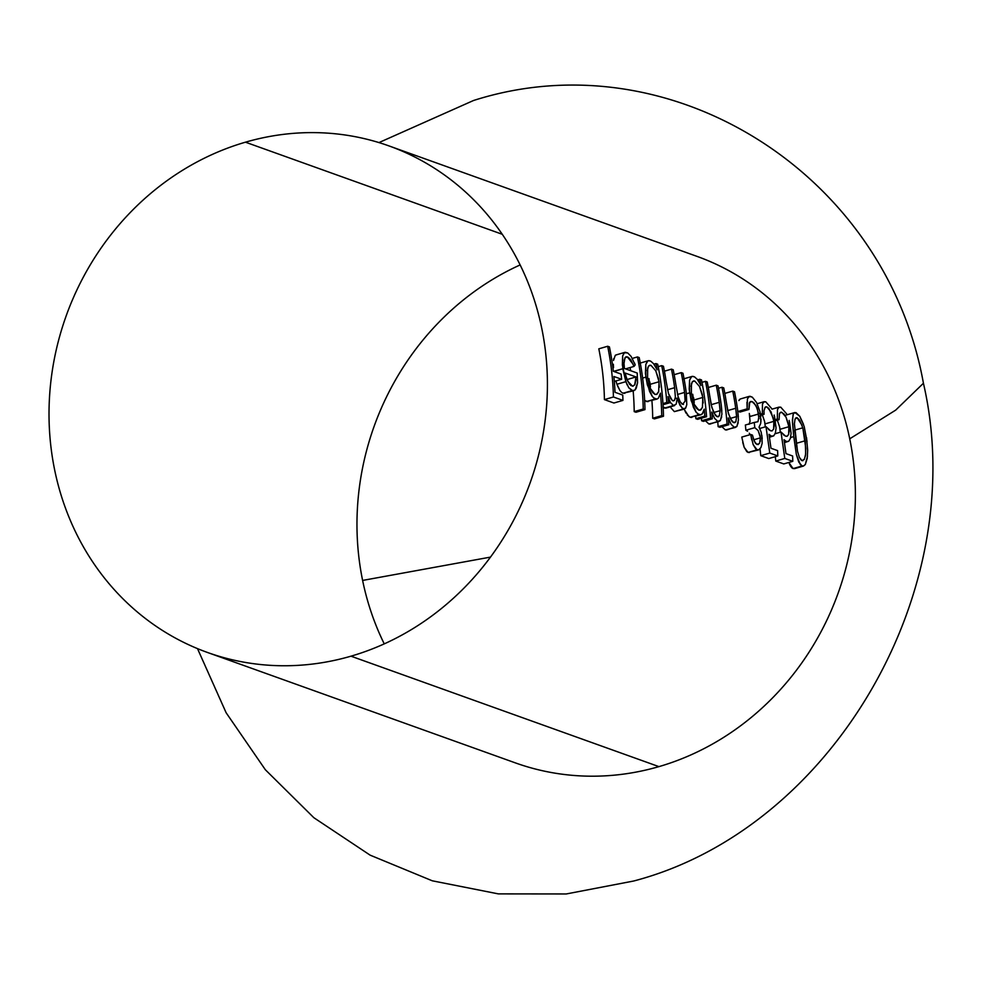 <?xml version="1.0" encoding="UTF-8"?>
<svg xmlns="http://www.w3.org/2000/svg" width="981" height="981" viewBox="0 0 981 981"><rect width="100%" height="100%" fill="white"/><g stroke="black" fill="none" stroke-linecap="round" stroke-linejoin="round"><path stroke-width="1.47" d="M378.96 142.588L473.492 100.516C670.011 37.695 885.72 173.245 923.428 383.252L895.69 410.119L849.73 438.814A269.039 246.538 -70.3 0 0 696.988 256.372L389.04 145.936A269.039 246.538 109.7 0 1 541.77 328.377A269.039 246.538 109.7 0 1 350.977 656.179L658.925 766.627A269.039 246.538 -70.3 0 0 849.73 438.814L895.69 410.119L923.428 383.252L895.69 410.119L849.73 438.814L895.69 410.119L923.428 383.252C885.72 173.245 670.011 37.695 473.492 100.516L378.96 142.588M520.138 264.931A269.039 246.538 -70.3 0 0 362.614 580.433L490.475 557.11L362.614 580.433A269.039 246.538 -70.3 0 0 384.245 643.879M633.701 881.012C832.428 828.945 971.325 590.292 923.428 383.252C971.325 590.292 832.428 828.945 633.701 881.012L566.245 893.961L498.373 893.887L432.29 880.803L370.107 855.138L313.859 817.713L265.348 769.742L226.133 712.758L197.488 648.613L226.133 712.758L265.348 769.742L313.859 817.713L370.107 855.138L432.29 880.803L498.373 893.887L566.245 893.961L633.701 881.012M207.396 652.439L515.344 762.875A269.039 246.538 -70.3 0 0 658.925 766.627L350.977 656.179A269.039 246.538 109.7 0 1 207.396 652.439A269.039 246.538 109.7 0 1 54.666 469.997A269.039 246.538 109.7 0 1 245.458 142.184L502.272 234.287L245.458 142.184A269.039 246.538 109.7 0 1 389.04 145.936M784.493 442.639L788.736 441.229L786.406 441.524L784.027 439.709L785.977 453.614L792.611 455.993A278.825 255.501 -70.3 0 1 792.795 461.315L783.77 463.939L775.775 461.058L775.321 456.643L775.775 461.058L784.788 458.446L792.795 461.315L783.77 463.939L775.775 461.058L784.788 458.446L792.795 461.315A278.825 255.501 -70.3 0 0 792.611 455.993L785.977 453.614L784.027 439.709L786.406 441.524L784.408 442.112L788.736 441.229L790.416 438.311L791.078 433.32L789.546 421.793M780.312 432.241L779.588 426.76L777.173 419.77M749.349 452.584L746.884 451.738L744.162 447.287L741.771 437.085L750.723 434.485L741.771 437.085M738.865 400.579L740.25 399.009M740.054 412.032L738.301 411.407L747.166 408.832L738.301 411.407L740.054 412.032L748.92 409.457L740.054 412.032M750.073 421.327L749.312 413.467M749.337 423.866L749.692 423.032M746.48 430.512L745.879 430.242A269.039 246.538 -70.3 0 0 745.352 425.031L754.242 422.443L745.352 425.031A269.039 246.538 -70.3 0 1 745.879 430.242L754.794 427.655L745.879 430.242L747.547 431.235M749.276 433.234L750.085 434.669M701.623 420.751A269.039 246.538 -70.3 0 0 701.44 418.213A269.039 246.538 -70.3 0 1 701.623 420.751L710.563 418.151L701.623 420.751L703.377 421.376L701.623 420.751M705.646 420.959L708.846 423.988L705.646 420.959M709.925 424.123L717.785 421.389L709.925 424.123M666.038 408.035L663.009 407.078M671.041 407.924L674.327 411.603L671.041 407.924M634.204 411.628A269.039 246.538 -70.3 0 0 633.162 390.941A269.039 246.538 -70.3 0 1 634.204 411.628L643.229 409.003L634.204 411.628L635.958 412.253L634.204 411.628M630.636 370.695A269.039 246.538 -70.3 0 0 630.109 367.556A269.039 246.538 -70.3 0 1 630.636 370.695M604.419 399.61A269.039 246.538 -70.3 0 0 598.815 348.831L607.668 346.256A278.825 255.501 109.7 0 1 613.432 396.986L604.419 399.61A269.039 246.538 -70.3 0 0 598.815 348.831L607.668 346.256A278.825 255.501 109.7 0 1 613.432 396.986L622.935 400.395L613.922 403.019L604.419 399.61L613.432 396.986L622.935 400.395A278.825 255.501 -70.3 0 0 622.751 395.073L615.001 392.29A278.825 255.501 -70.3 0 0 613.885 376.496L621.647 379.279L614.327 381.401L621.647 379.279A278.825 255.501 -70.3 0 0 621.083 374.068L613.333 371.284A278.825 255.501 -70.3 0 0 609.422 346.894L607.668 346.256L609.422 346.894A278.825 255.501 -70.3 0 1 613.333 371.284L621.083 374.068A278.825 255.501 -70.3 0 1 621.647 379.279L613.885 376.496A278.825 255.501 -70.3 0 1 615.001 392.29L622.751 395.073A278.825 255.501 -70.3 0 1 622.935 400.395L613.922 403.019L604.419 399.61M613.763 358.605L613.505 360.419L615.295 355.306L616.485 354.852M613.517 367.654L613.358 364.27M613.91 371.284L622.788 368.709L613.947 371.505M615.982 381.192L616.939 384.209M617.625 386.024L616.963 384.245L625.878 381.658L616.963 384.245L619.845 390.389L617.625 386.024M621.451 392.241L619.845 390.389L621.451 392.241M624.811 393.369L622.273 392.841M649.998 360.849L648.613 360.665L650.857 361.253L653.579 363.718L657.16 369.849A278.825 255.501 109.7 0 0 655.946 363.571L657.699 364.209A278.825 255.501 -70.3 0 1 663.487 416.263L654.462 418.887L652.708 418.262A269.039 246.538 -70.3 0 0 651.911 400.567A269.039 246.538 -70.3 0 1 652.708 418.262L661.746 415.637L663.487 416.263L654.462 418.887L652.708 418.262L661.746 415.637L663.487 416.263A278.825 255.501 -70.3 0 0 657.699 364.209L655.946 363.571L653.922 364.159L655.946 363.571A278.825 255.501 109.7 0 1 657.16 369.849L656.166 367.801M648.024 401.695L644.652 400.518M693.775 376.557L692.39 376.361L694.634 376.949L697.356 379.414L700.937 385.545A278.825 255.501 109.7 0 0 699.723 379.279L701.476 379.905A278.825 255.501 -70.3 0 1 706.565 416.717L697.614 419.316L695.872 418.691A269.039 246.538 -70.3 0 0 695.701 416.312A269.039 246.538 -70.3 0 1 695.872 418.691L704.812 416.091L706.565 416.717L697.614 419.316L695.872 418.691L704.812 416.091L706.565 416.717A278.825 255.501 -70.3 0 0 701.476 379.905L697.699 379.868L699.723 379.279A278.825 255.501 109.7 0 1 700.937 385.545L699.943 383.51M684.456 409.8L688.981 416.667M686.111 413.209L685.057 411.174M691.801 417.44L690.146 417.281L687.203 414.853M718.129 426.674A269.039 246.538 -70.3 0 0 717.761 421.855A269.039 246.538 -70.3 0 1 718.129 426.674L727.08 424.074L718.129 426.674L719.882 427.299L718.129 426.674M722.151 426.882L725.351 429.911L722.151 426.882M726.431 430.034L734.303 427.311L726.431 430.034M769.484 437.256L773.727 435.846L771.397 436.14L769.018 434.325L770.968 448.231L777.602 450.61A278.825 255.501 -70.3 0 1 777.786 455.932L768.761 458.556L760.765 455.675L760.054 448.893L760.765 455.675L769.778 453.063L777.786 455.932L768.761 458.556L760.765 455.675L769.778 453.063L777.786 455.932A278.825 255.501 -70.3 0 0 777.602 450.61L770.968 448.231L769.018 434.325L771.397 436.14L769.398 436.729L773.727 435.846L775.407 432.928L776.069 427.937L774.536 416.41M765.303 426.858L764.579 421.376L762.163 414.387M785.904 415.122L794.757 412.547L793.335 413.982L792.415 419.856L793.764 436.594L796.339 454.424L798.779 462.125L802.102 465.975L793.065 468.599L788.834 462.456L790.122 465.435M793.065 468.599L803.5 466.036L794.475 468.66L792.084 468.035L790.649 466.343M626.123 356.79L627.386 356.876L625.155 357.525L627.386 356.876L633.125 364.282M624.223 360.174L625.547 357.096L628.318 357.354L630.795 359.904L633.996 366.428L625.559 368.868L633.996 366.428L635.197 364.883L634.511 363.044M633.996 366.428L635.197 364.883L631.102 356.397L627.766 353.001L625.289 352.277M627.681 352.952L624.174 352.719L622.628 355.993L622.788 368.709L625.878 381.658L628.784 387.789L632.022 390.634L623.082 393.234L635.112 389.948L637.515 383.093M615.725 355.036L624.872 352.363M624.578 352.461L622.628 355.993L622.383 365.042L626.099 382.271M633.861 390.732L623.082 393.234M637.356 374.46L637.184 373.038L624.419 368.464L624.014 363.448L624.922 357.906M627.141 379.524L636.031 376.937L627.141 379.524M626.332 377.378L625.204 373.062L636.031 376.937L634.621 384.969L632.549 386.207L627.754 381.253L626.099 376.581M636.019 379.488L635.001 384.344L633.125 386.134L630.734 385.508M628.698 387.667L632.843 390.83L635.112 389.948L636.301 388.084L637.564 382.664L637.184 373.038L624.419 368.464M626.54 383.424L627.251 385.067M629.716 384.503L627.006 379.414M625.204 373.062L636.031 376.937M632.353 358.408L637.442 356.937A278.825 255.501 109.7 0 1 643.229 409.003L644.983 409.629L635.958 412.253L644.983 409.629A278.825 255.501 -70.3 0 0 639.195 357.562L637.442 356.937L632.353 358.408M639.195 357.562L637.442 356.937A278.825 255.501 109.7 0 1 643.229 409.003L644.983 409.629A278.825 255.501 -70.3 0 0 639.195 357.562M647.865 360.885L645.817 364.454L645.829 377.158L642.629 378.09L645.829 377.158L649.594 391.493L652.353 396.557L655.308 398.985L646.369 401.585L657.025 399.083L658.435 398.127L660.421 393.16A278.825 255.501 109.7 0 1 661.746 415.637A278.825 255.501 109.7 0 0 660.421 393.16L659.6 396.066M653.824 398.114L657.037 399.083L646.369 401.585M650.44 386.808L650.182 384.319L659.06 381.732L658.668 391.615L656.461 394.472L654.977 394.387L650.526 388.746L648.613 383.019M649.704 365.226L650.943 365.324L648.6 365.999L650.943 365.324L655.762 370.793L659.06 381.732L650.182 384.319L649.79 381.903M647.288 370.61L648.466 366.183M648.613 360.665L647.423 361.192L645.817 364.454L645.424 373.442L647.313 384.711L652.414 396.631M658.668 391.615L657.098 394.141L654.977 394.387L652.696 392.547L650.526 388.746L647.583 377.734L647.668 368.059L648.649 365.938L650.943 365.324L655.762 370.793L658.545 378.801L659.391 387.274M650.501 389.874L648.956 378.543M666.173 381.658L666.16 381.597A278.825 255.501 -70.3 0 0 663.45 366.269L661.709 365.643L658.19 366.661L661.709 365.643A278.825 255.501 109.7 0 1 666.786 402.455L662.96 403.571L666.786 402.455L668.539 403.081L663.033 404.687L668.539 403.081A278.825 255.501 -70.3 0 0 667.987 396.582L670.428 402.553L663.033 404.699L670.428 402.553L673.506 405.509L664.554 408.108L663.168 407.213M665.707 408.17L674.646 405.57L665.707 408.17M670.354 402.431L673.506 405.509L676.203 404.123L677.258 398.114L675.136 398.727L677.258 398.114L679.98 405.325L683.267 409.003L674.327 411.603L685.449 408.378L686.786 404.712L686.308 393.038A278.825 255.501 -70.3 0 0 682.972 373.258L681.219 372.633L674.18 374.681L681.219 372.633A278.825 255.501 109.7 0 1 684.554 392.425L677.54 394.472L684.554 392.425L685.192 399.696M684.456 409.077L674.327 411.603M678.533 402.026L682.469 408.574L685.449 408.378M683.267 409.003L685.707 408.035L686.786 404.712L686.308 393.038A278.825 255.501 -70.3 0 0 682.972 373.258L681.219 372.633A278.825 255.501 109.7 0 1 684.554 392.425L685.13 401.155L682.604 404.295L680.14 401.72L678.067 396.508L675.75 383.927A278.825 255.501 -70.3 0 0 673.211 369.763L671.458 369.138L664.419 371.186L671.458 369.138A278.825 255.501 109.7 0 1 674.634 387.691L667.534 389.751L674.634 387.691L675.369 397.035L674.523 400.223L672.831 400.8L670.489 398.372L668.429 393.43M683.524 404.368L681.991 403.964L680.14 401.72L678.067 396.508M675.762 384.025L675.75 383.927A278.825 255.501 -70.3 0 0 673.211 369.763L671.458 369.138A278.825 255.501 109.7 0 1 674.634 387.691L675.369 397.146M674.523 400.223L672.831 400.8M672.255 400.481L668.466 393.528L666.16 381.597A278.825 255.501 -70.3 0 0 663.45 366.269L661.709 365.643A278.825 255.501 109.7 0 1 666.786 402.455L668.539 403.081A278.825 255.501 -70.3 0 0 667.987 396.582L669.765 401.241M674.376 400.407L673.444 400.898M683.45 404.38L682.604 404.295M673.506 405.509L676.203 404.123L677.258 398.114M691.642 376.594L689.594 380.15L689.606 392.854L686.393 393.786L689.606 392.854L693.371 407.189L696.13 412.253L699.085 414.681L690.146 417.281L700.912 414.804L702.212 413.994L704.223 409.175A278.825 255.501 109.7 0 1 704.812 416.091A278.825 255.501 109.7 0 0 704.223 409.175L703.402 412.045M700.912 414.804L690.146 417.281M694.217 402.504L693.959 400.015L702.837 397.428L702.445 407.311L700.238 410.168L698.754 410.095L694.303 404.442L692.39 398.727M693.481 380.922L694.72 381.02L692.378 381.695L694.72 381.02L699.539 386.502L702.837 397.428L693.959 400.015L693.567 397.612M691.065 386.306L692.243 381.891M697.601 413.823L700.728 414.84L702.801 413.222M692.39 376.361L691.2 376.9L689.594 380.15L689.202 389.138L691.09 400.42L696.191 412.327M702.445 407.311L700.875 409.837L698.754 410.095L696.473 408.243L694.303 404.442L691.36 393.43L691.446 383.755L692.427 381.646L694.72 381.02L699.539 386.502L702.322 394.497L703.169 402.97M694.278 405.57L692.733 394.252M714.499 418.237L717.785 421.389L720.434 420.408L721.918 414.178L721.17 404.454A278.825 255.501 -70.3 0 0 717.994 385.827L716.24 385.19A278.825 255.501 109.7 0 1 719.208 402.345L720.079 410.671L719.367 415.748L717.123 416.68L713.812 412.78L711.25 405.092L709.606 395.122A278.825 255.501 -70.3 0 0 707.227 381.965L705.486 381.339L701.967 382.357L705.486 381.339A278.825 255.501 109.7 0 1 710.563 418.151L712.316 418.777L703.377 421.376L712.316 418.777A278.825 255.501 -70.3 0 0 711.74 412.045L714.573 418.36L717.785 421.389L720.152 420.763L721.697 416.827M719.098 421.462L708.846 423.988M721.844 411.014L721.17 404.454A278.825 255.501 -70.3 0 0 717.994 385.827L716.24 385.19L708.307 387.495L716.24 385.19A278.825 255.501 109.7 0 1 719.208 402.345L711.164 404.687L719.208 402.345L720.079 410.671L713.69 412.523L720.079 410.671L719.367 415.748L718.35 416.741L716.289 416.214M718.264 416.766L717.123 416.68M715.443 415.38L711.875 407.63L709.606 395.122A278.825 255.501 -70.3 0 0 707.227 381.965L705.486 381.339A278.825 255.501 109.7 0 1 710.563 418.151L712.316 418.777A278.825 255.501 -70.3 0 0 711.74 412.045L713.089 415.503M731.017 424.16L734.303 427.311L736.952 426.33L738.423 420.101L737.675 410.377A278.825 255.501 -70.3 0 0 734.499 391.738L732.746 391.112A278.825 255.501 109.7 0 1 735.725 408.268L736.584 416.594L735.873 421.658L733.629 422.603L730.33 418.703L727.755 411.014L726.124 401.045A278.825 255.501 -70.3 0 0 723.745 387.887L721.991 387.262L718.484 388.28L721.991 387.262A278.825 255.501 109.7 0 1 727.08 424.074L728.822 424.699L719.882 427.299L728.822 424.699A278.825 255.501 -70.3 0 0 728.258 417.967L731.09 424.283L734.303 427.311L736.67 426.686L738.202 422.75M735.603 427.385L725.351 429.911M738.35 416.937L737.675 410.377A278.825 255.501 -70.3 0 0 734.499 391.738L732.746 391.112L724.824 393.418L732.746 391.112A278.825 255.501 109.7 0 1 735.725 408.268L727.681 410.598L735.725 408.268L736.584 416.594L730.207 418.446L736.584 416.594L735.873 421.658L734.855 422.664L732.795 422.137M734.769 422.688L733.629 422.603M731.949 421.303L728.393 413.553L726.124 401.045A278.825 255.501 -70.3 0 0 723.745 387.887L721.991 387.262A278.825 255.501 109.7 0 1 727.08 424.074L728.822 424.699A278.825 255.501 -70.3 0 0 728.258 417.967L729.128 420.297M759.036 415.993L757.957 421.707L754.242 422.443A278.825 255.501 109.7 0 1 754.794 427.655L758.141 430.561L760.471 437.833L753.702 439.795L760.471 437.833L759.502 443.437L756.976 444.516L754.34 441.487L752.476 435.11L750.723 434.485L753.163 444.651L757.111 449.838L748.074 452.462L744.162 447.287L742.74 442.48M758.571 449.911L748.074 452.462L758.571 449.911L760.925 447.569L762.041 443.645M762.127 442.958L761.918 435.589M759.919 428.795L759.049 427.091L760.68 423.522L761.011 419.194M760.827 416.385L760.128 412.204M752.231 397.133L749.312 396.361L747.412 398.887L747.166 408.832L748.92 409.457L749.288 403.093L750.661 401.474L752.047 401.572L749.692 402.259L752.047 401.572L755.91 405.423L758.828 413.921L749.962 416.496L749.705 415.061M739.208 399.941L739.809 399.267M740.348 398.973L749.312 396.361M749.055 424.307L750.085 421.205M749.962 416.496L758.84 413.97M757.957 421.707L754.242 422.443A278.825 255.501 109.7 0 1 754.794 427.655L758.141 430.561L760.312 436.361M758.325 444.552L755.615 443.547L753.298 438.507M760.471 437.833L760.238 441.548M752.047 401.572L753.923 402.786L757.357 408.452L758.963 418.666M746.946 402.271L747.166 408.832L748.92 409.457L749.791 402.124M760.937 421.671L759.993 411.652L756.596 402.553L752.341 397.195L750.073 396.275L747.878 397.685M762.225 438.433L761.17 432.167L759.049 427.091L760.68 423.522M753.114 444.54L755.848 449.053L758.301 449.972L759.441 449.457M752.476 435.11L750.723 434.485L751.716 439.844M771.593 408.452L765.707 401.756L763.463 402.173M763.255 402.431L762.47 404.295L762.335 413.663L760.508 414.19L764.076 414.289L760.68 415.27L764.076 414.227M765.916 406.784L764.947 407.422L766.823 406.882L771.017 411.799L773.899 421.327L765.021 423.902L764.665 421.818M765.021 423.902L773.899 421.327L773.604 429.089L771.998 430.904L770.588 430.806L766.002 426.649L759.772 428.464L766.002 426.649L769.778 453.063L766.002 426.649M769.447 430.181L768.295 429.212M772.292 430.782L770.588 430.806M765.707 401.756L763.721 401.94L762.47 404.295L762.335 413.663L764.076 414.289L763.978 410.843L765.217 407.14L766.823 406.882L768.908 408.476L773.445 418.777L774.193 425.729L773.604 429.089M776.069 427.937L774.156 415.037M786.603 413.835L780.717 407.14L778.473 407.556M778.264 407.814L777.479 409.678L777.344 419.034L775.272 419.647L777.344 419.034L779.086 419.672L775.456 420.726L779.086 419.61M780.925 412.167L779.956 412.805L781.832 412.265L786.026 417.183L788.908 426.71L780.03 429.286L779.674 427.201M780.03 429.286L788.908 426.71L788.614 434.473L787.007 436.287L785.597 436.189L781.011 432.032L775.113 433.749L781.011 432.032L784.788 458.446L781.011 432.032M784.457 435.564L783.304 434.595M780.717 407.14L778.73 407.323L777.479 409.678L777.344 419.034L779.086 419.672L779.466 413.675L780.974 412.155L783.917 413.859L786.026 417.183L788.454 424.16L789.202 431.113L788.614 434.473L787.302 436.165L785.597 436.189M791.078 433.32L789.165 420.42M803.513 424.356L799.809 416.312L794.892 412.523M807.044 441.524L804.199 426.551L799.809 416.312L796.045 412.645L794.07 412.927L793.089 414.583L792.44 422.002L793.764 436.594L790.625 437.501L793.764 436.594L796.339 454.424L800.373 464.675M803.5 466.036L805.303 464.516L807.498 456.153M801.232 465.497L803.243 466.098L805.303 464.516L807.228 458.409L807.67 450.193L806.529 437.575M796.449 444.05L796.376 443.326L805.278 440.739L805.659 454.093L804.42 459.182L802.004 460.665L799.405 457.465L797.504 451.285L794.389 423.743M802.912 460.702L801.33 460.273L799.368 457.391M796.265 417.698L795.554 418.2L797.124 417.747L799.589 420.138L802.801 427.802L794.757 430.144L802.801 427.802L805.278 440.739L796.376 443.326L795.542 437.477M794.389 424.05L795.027 419.108L797.124 417.747L801.98 425.202M802.801 427.802L805.842 448.55L805.438 455.76L804.126 459.66M797.504 451.285L794.782 430.463M796.707 446.772L796.376 443.326M639.404 363.313L648.257 360.738M683.181 379.009L692.034 376.434M757.197 403.718L764.248 401.67M771.949 409.175L779.257 407.054"/></g></svg>
